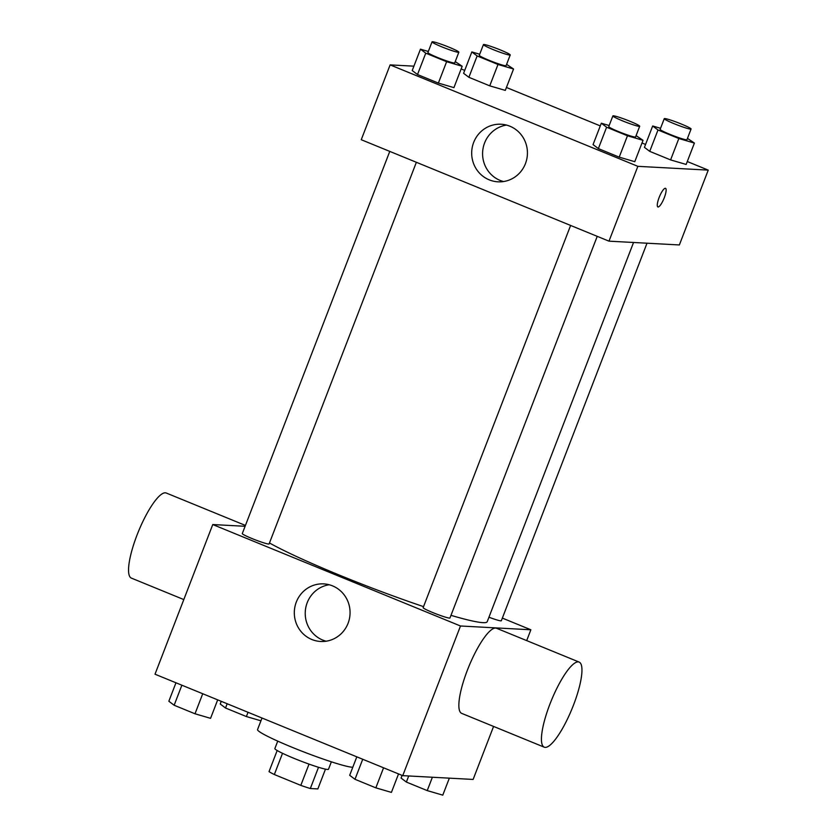 <?xml version="1.0" encoding="UTF-8"?>
<svg xmlns="http://www.w3.org/2000/svg" width="837" height="837" viewBox="0 0 837 837"><rect width="100%" height="100%" fill="white"/><g stroke="black" fill="none" stroke-linecap="round" stroke-linejoin="round"><path stroke-width="1.26" d="M309.02 764.108L300.818 785.378L274.337 774.528A27.318 2.229 21.1 0 1 269.033 771.609L277.173 750.517M325.478 769.161L317.851 788.925L310.328 788.517A27.318 2.229 21.1 0 1 300.818 785.378M318.52 767.288L310.328 788.517M331.368 761.816L328.502 769.234A28.74 2.344 -158.9 0 1 300.849 761.074A28.74 2.344 -158.9 0 1 274.881 748.54L277.738 741.122M282.529 753.31L274.337 774.528M262.012 718.02L257.555 729.571A51.737 4.216 21.1 0 0 298.401 749.826A51.737 4.216 21.1 0 0 352.262 767.226A51.737 4.216 21.1 0 0 352.806 767.236M493.579 726.432L473.125 779.435L402.743 775.648L155.012 674.203L212.755 524.548L245.105 526.285M502.357 618.104L530.867 629.78L526.693 640.608M450.976 615.341A123.698 10.075 21.1 0 0 482.886 622.644A123.698 10.075 21.1 0 0 487.218 621.692L633.546 242.479M269.472 542.972A123.698 10.075 21.1 0 0 423.532 606.626M530.867 629.78L460.496 625.992L212.755 524.548M389.77 151.392L242.291 533.577A14.375 1.172 21.1 0 0 253.642 539.206A14.375 1.172 21.1 0 0 268.604 544.04A14.375 1.172 21.1 0 0 269.106 543.924L416.376 162.284M488.944 617.214A14.375 1.172 21.1 0 0 500.829 620.855A14.375 1.172 21.1 0 0 501.332 620.74L647.011 243.201M597.22 236.348L449.961 617.988A14.375 1.172 -158.9 0 1 436.129 613.898A14.375 1.172 -158.9 0 1 423.145 607.641L570.614 225.446M460.496 625.992L402.743 775.648M348.077 623.283A28.835 27.872 93.1 0 1 320.644 641.477A28.835 27.872 93.1 0 1 294.352 611.188A28.835 27.872 93.1 0 1 323.731 583.891A28.835 27.872 93.1 0 1 348.077 623.283M544.27 747.19L461.689 713.375A45.983 11.132 -67.7 0 1 468.092 668.386A45.983 11.132 -67.7 0 1 495.619 628.053A45.983 11.132 -67.7 0 1 496.54 628.263L579.12 662.077A45.983 11.132 -67.7 0 1 571.995 708.855A45.983 11.132 -67.7 0 1 544.27 747.19A45.983 11.132 -67.7 0 1 550.673 702.201A45.983 11.132 -67.7 0 1 578.2 661.868A45.983 11.132 -67.7 0 1 579.12 662.077M245.44 525.437L166.228 493.003A45.983 11.132 112.3 0 0 138.503 531.338A45.983 11.132 112.3 0 0 131.378 578.105L183.805 599.574M326.127 641.215A28.835 27.872 93.1 0 1 305.264 611.774A28.835 27.872 93.1 0 1 329.161 584.749M687.282 161.531L708.238 170.12L679.362 244.948L608.991 241.161L361.249 139.716L390.126 64.888L413.907 66.165M461.145 68.937L464.713 70.392M506.437 87.477L600.275 125.906M641.989 142.991L645.557 144.445M455.234 61.582L462.181 66.259L453.926 87.634L438.368 83.083L417.506 74.545L412.212 70.549L420.467 49.174L428.324 51.465M687.449 138.398L694.407 143.075L686.152 164.45L670.594 159.909L649.732 151.361L644.438 147.364L652.682 125.989L660.55 128.291M708.238 170.12L637.857 166.333L390.126 64.888M506.605 64.344L513.552 69.021L505.307 90.396L489.75 85.845L468.887 77.307L463.593 73.311L471.838 51.936L479.706 54.227M636.078 135.636L643.025 140.313L634.781 161.687L619.213 157.147L598.361 148.599L593.056 144.602L601.311 123.227L609.179 125.529M637.857 166.333L608.991 241.161M525.448 163.623A28.835 27.872 93.1 0 1 498.005 181.817A28.835 27.872 93.1 0 1 471.723 151.528A28.835 27.872 93.1 0 1 501.101 124.232A28.835 27.872 93.1 0 1 525.448 163.623M665.31 188.273A10.054 2.438 -67.7 0 1 665.52 188.315A10.054 2.438 -67.7 0 1 663.961 198.547A10.054 2.438 -67.7 0 1 657.892 206.938A10.054 2.438 -67.7 0 1 659.294 197.093A10.054 2.438 -67.7 0 1 665.31 188.273M665.509 188.315A10.054 2.438 -67.7 0 1 663.95 198.547A10.054 2.438 -67.7 0 1 657.892 206.938M503.497 181.556A28.835 27.872 93.1 0 1 482.625 152.114A28.835 27.872 93.1 0 1 506.531 125.079M643.025 140.313L627.468 135.761L606.605 127.224L601.311 123.227M612.883 115.904L608.761 126.596A14.375 1.172 21.1 0 0 620.112 132.225A14.375 1.172 21.1 0 0 635.074 137.048A14.375 1.172 21.1 0 0 635.576 136.944L639.698 126.251A14.375 1.172 21.1 0 0 626.714 119.984A14.375 1.172 21.1 0 0 612.883 115.904A14.375 1.172 21.1 0 0 624.235 121.532A14.375 1.172 21.1 0 0 639.196 126.366A14.375 1.172 21.1 0 0 639.698 126.251M634.781 161.687L619.213 157.147L598.361 148.599L593.056 144.602M627.468 135.761L619.213 157.147M606.605 127.224L598.361 148.599M462.181 66.259L446.623 61.708L425.761 53.17L420.467 49.174M432.038 41.85L427.916 52.543A14.375 1.172 21.1 0 0 439.258 58.161A14.375 1.172 21.1 0 0 454.219 62.995A14.375 1.172 21.1 0 0 454.732 62.89L458.854 52.197A14.375 1.172 21.1 0 0 445.87 45.93A14.375 1.172 21.1 0 0 432.038 41.85A14.375 1.172 21.1 0 0 443.39 47.479A14.375 1.172 21.1 0 0 458.352 52.302A14.375 1.172 21.1 0 0 458.854 52.197M453.926 87.634L438.368 83.083L417.506 74.545L412.212 70.549M446.623 61.708L438.368 83.083M425.761 53.17L417.506 74.545M694.407 143.075L678.838 138.523L657.987 129.986L652.682 125.989M664.264 118.666L660.142 129.358A14.375 1.172 21.1 0 0 671.483 134.977A14.375 1.172 21.1 0 0 686.445 139.81A14.375 1.172 21.1 0 0 686.947 139.706L691.08 129.013A14.375 1.172 21.1 0 0 678.096 122.746A14.375 1.172 21.1 0 0 664.264 118.666A14.375 1.172 21.1 0 0 675.605 124.294A14.375 1.172 21.1 0 0 690.567 129.128A14.375 1.172 21.1 0 0 691.08 129.013M686.152 164.45L670.594 159.909L649.732 151.361L644.438 147.364M678.838 138.523L670.594 159.909M657.987 129.986L649.732 151.361M513.552 69.021L497.994 64.47L477.132 55.933L471.838 51.936M483.42 44.612L479.287 55.305A14.375 1.172 21.1 0 0 490.639 60.923A14.375 1.172 21.1 0 0 505.6 65.757A14.375 1.172 21.1 0 0 506.103 65.652L510.225 54.96A14.375 1.172 21.1 0 0 497.241 48.692A14.375 1.172 21.1 0 0 483.42 44.612A14.375 1.172 21.1 0 0 494.761 50.23A14.375 1.172 21.1 0 0 509.723 55.064A14.375 1.172 21.1 0 0 510.225 54.96M505.307 90.396L489.75 85.845L468.887 77.307L463.593 73.311M497.994 64.47L489.75 85.845M477.132 55.933L468.887 77.307M398.538 773.932L391.413 792.388L375.844 787.847L354.993 779.299L349.688 775.303L356.813 756.847M383.576 767.801L375.844 787.847M362.724 759.264L354.993 779.299M217.683 699.868L210.568 718.334L195 713.783L174.148 705.246L168.844 701.249L175.969 682.793M202.732 693.747L195 713.783M181.88 685.21L174.148 705.246M449.343 778.159L442.783 795.15L427.226 790.599L406.363 782.061L401.069 778.065L402.105 775.386M432.384 777.249L427.226 790.599M408.718 775.972L406.363 782.061M260.935 720.803L246.381 716.545L225.519 708.008L220.225 704.011L221.261 701.333M248.024 712.297L246.381 716.545M227.162 703.75L225.519 708.008"/></g></svg>
